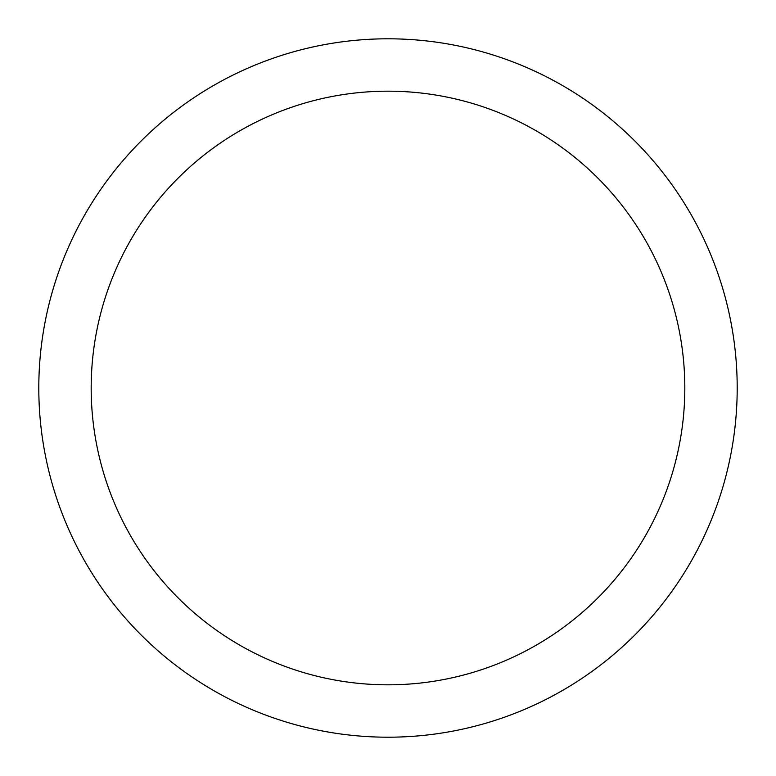 <?xml version="1.0" encoding="UTF-8"?>
<svg xmlns="http://www.w3.org/2000/svg" width="776" height="776" viewBox="0 0 776 776"><rect width="100%" height="100%" fill="white"/><g stroke="black" fill="none" stroke-linecap="round" stroke-linejoin="round"><path stroke-width="1.16" d="M388 38.8A349.2 349.2 0 0 1 737.2 388A349.2 349.2 0 0 1 388 737.2A349.2 349.2 0 0 1 38.8 388A349.2 349.2 0 0 1 388 38.8M388 91.18A296.82 296.82 0 0 1 684.82 388A296.82 296.82 0 0 1 388 684.82A296.82 296.82 0 0 1 91.18 388A296.82 296.82 0 0 1 388 91.18"/></g></svg>
